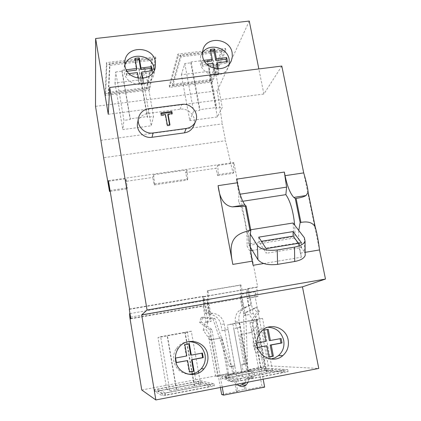 <?xml version="1.0" encoding="UTF-8"?>
<svg xmlns="http://www.w3.org/2000/svg" width="421" height="421" viewBox="0 0 421 421"><rect width="100%" height="100%" fill="white"/><g stroke="black" fill="none" stroke-linecap="round" stroke-linejoin="round"><path stroke-width="0.32" stroke-dasharray="2.1 1.58" d="M110.207 191.355L127.079 188.876L125.705 181.362L152.76 177.436L153.623 174.747L154.554 183.909L154.218 184.898L152.76 177.436M154.218 184.898L187.219 180.051L185.661 172.663L215.984 168.258L217.768 165.474L218.325 174.562L217.636 175.589L215.984 168.258M217.636 175.589L233.092 173.32L225.503 140.719L103.629 157.707M125.705 181.362L126.163 178.72L127.263 187.913L127.079 188.876M110.055 190.434L127.263 187.913M154.554 183.909L187.74 179.046L187.219 180.051M218.325 174.562L233.871 172.284L233.092 173.32M108.544 181.267L126.163 178.72M153.623 174.747L187.003 169.921L187.74 179.046M217.768 165.474L233.397 163.216L233.871 172.284M185.661 172.663L187.003 169.921M108.444 180.635L233.897 162.517L233.397 163.216M253.231 313.503L250.553 314.234L247.564 298.373L249.111 297.779L247.443 288.943L248.501 288.469L253.231 313.503L257.789 320.402L255.936 327.785L263.514 367.87L260.636 367.686L247.795 370.133L246.532 370.027L268.314 365.875L318.771 368.438M248.501 288.469L257.652 286.885L233.897 162.517M129.542 309.014L203.369 296.263L207.921 321.581L205.99 322.186L211.242 321.249L210.284 321.544L207.079 303.762L129.815 317.245M141.761 390.004L227.603 373.637L228.714 373.774L215.689 376.258L217.81 376.595L210.505 335.958L206.037 329.532L207.921 321.581M217.81 376.595L263.514 367.87M268.314 365.875L254.915 295.41L240.87 297.863L244.169 315.497L249.279 314.582L253.726 321.318L257.789 320.402M249.279 314.582L245.401 315.15L241.475 294.221L255.626 291.764L256.584 296.794L258.215 296.184L256.536 287.369L257.652 286.885M255.936 327.785L253.205 328.285L260.636 367.686M162.143 393.73L154.612 389.614L200.749 380.795L213.968 383.763L162.143 393.73L162.511 395.908L154.939 391.541L201.085 382.705L214.352 385.91L162.511 395.908M237.576 379.226L221.809 376.774L266.619 368.207L287.727 369.58L237.576 379.226L237.965 381.358L222.151 378.668L266.972 370.08L288.132 371.685L237.965 381.358M210.137 384.284L198.191 381.458L157.88 389.162L165.227 392.919L210.137 384.284L210.521 386.42L198.528 383.373L158.201 391.098L165.59 395.082L210.521 386.42M200.733 384.773L169.816 390.709L166.742 389.325L196.412 383.642L200.733 384.773L198.659 372.985M283.696 370.138L264.393 368.801L225.24 376.285L240.223 378.5L283.696 370.138L284.101 372.238L264.751 370.685L225.588 378.19L240.617 380.621L284.101 372.238M272.561 370.985L242.612 376.732L236.634 375.937L265.414 370.422L272.561 370.985L262.52 318.355L232.818 323.702L227.298 325.038L255.847 319.902L262.52 318.355M266.288 372.185L256.3 319.476M265.414 370.422L255.847 319.902M236.634 375.937L227.298 325.038M242.612 376.732L232.818 323.702M248.948 375.516L239.107 322.57M249.437 375.574L239.56 322.46M266.83 372.232L256.805 319.36M191.297 331.169L160.648 336.684L157.98 337.516L187.403 332.216L191.297 331.169L198.37 371.343M194.26 386.015L192.26 374.595M192.15 373.943L184.877 332.327M196.412 383.642L194.776 374.295M194.602 373.285L187.403 332.216M166.742 389.325L157.98 337.516M169.816 390.709L160.648 336.684M176.357 389.451L167.132 335.516M176.62 389.557L167.363 335.448M194.576 386.11L192.56 374.579M192.439 373.885L185.161 332.248M210.505 335.958L208.527 336.321L215.689 376.258M129.3 309.356L202.617 296.684L204.222 305.625L203.117 306.146L205.99 322.186L205.08 322.475L210.284 321.544M202.617 296.684L203.369 296.263M227.603 373.637L221.12 337.958L210.016 339.989L203.238 330.227L206.037 329.532M210.016 339.989L210.974 339.847L208.527 336.321M203.238 330.227L205.08 322.475M228.714 373.774L222.167 337.8L210.974 339.847M253.726 321.318L250.9 332.522L252.19 332.322L241.144 334.337L247.795 370.133M252.19 332.322L253.205 328.285M247.564 298.373L256.584 296.794M129.994 313.587L207.432 300.136L211.242 321.249M130.426 318.855L203.117 306.146M221.12 337.958L222.167 337.8M100.777 140.335L222.299 123.863L225.503 140.719M246.532 370.027L239.944 334.521L241.144 334.337M250.9 332.522L239.944 334.521M281.807 66.071L263.867 94.03L258.847 68.928M249.264 21.05L217.283 90.757L222.299 123.863M254.915 295.41L255.626 291.764M263.72 263.514L301.447 257.184L300.626 253.095C298.999 244.822 298.384 237.281 298.778 230.461M193.928 125.332C197.16 117.301 188.94 107.718 180.13 109.207L147.839 113.444C142.535 114.386 139.151 117.364 137.699 122.374M160.89 112.928L161.043 115.796L165.227 115.243L167.132 125.911L169.721 125.563L169.595 124.858M161.259 115.007L161.043 115.796M161.022 113.675L160.675 113.723M172.231 113.559L171.978 114.349L171.847 113.612M167.811 114.901L171.978 114.349M169.963 124.805L169.721 125.563M167.369 125.158L167.132 125.911M165.453 114.454L165.227 115.243M253.063 265.304L249.7 250.848L246.901 245.748C248.164 233.808 243.301 208.332 238.596 201.901L238.917 194.37L236.613 179.141M301.447 257.184L297.815 242.933L294.49 237.981C295.01 234.45 295.079 230.171 294.695 225.146M297.815 242.933L252.326 250.411M250.69 250.684L249.7 250.848M294.49 237.981L246.901 245.748M242.764 201.259L238.596 201.901M250.711 229.766L247.827 230.229C248.432 235.513 248.643 240.112 248.448 244.027L293.263 236.728C293.663 232.818 293.59 228.24 293.048 222.998M240.096 194.192L238.917 194.37M304.357 237.723L304.483 251.874L293.263 236.728M304.483 251.874L305.167 253.163M250.353 247.164L248.448 244.027M247.827 230.229L250.269 234.108M258.731 237.149L258.899 241.696L261.409 241.291M266.156 248.632L266.314 253.284L258.899 241.696M301.504 242.812L301.557 247.448L266.314 253.284M298.489 243.312L301.557 247.448M188.003 341.673C183.056 342.247 179.13 344.62 176.236 348.793C173.899 352.445 173.063 356.434 173.736 360.755C175.499 368.343 180.141 372.79 187.661 374.095M124.842 65.208L124.253 67.407L124.242 72.102C126.074 87.294 151.197 88.852 153.933 74.054L154.302 70.344M126.295 69.77L126.737 73.886L129.063 73.601M138.441 78.317L139.219 82.79L143.493 82.258L142.808 78.364M202.39 52.788L200.659 56.24L200.249 62.866C202.143 76.69 224.272 79.658 228.503 66.739L229.234 64.029M204.027 60.356L201.948 60.608L202.701 64.618L206.785 64.118M214.01 68.349L214.968 73.375L219.104 72.865L218.352 68.933M267.788 327.249C263.814 327.438 260.415 328.959 257.578 331.806C253.958 335.774 252.579 340.489 253.447 345.957C255.979 354.961 261.746 359.318 270.75 359.039M256.926 342.983L255.2 343.304L256.047 347.804L257.657 347.504M108.255 114.291L263.867 94.03M95.52 106.36L217.283 90.757M124.763 62.35L155.875 58.635L149.508 89.899L105.576 95.435L106.813 64.497L124.732 62.355M169.574 87.368L178.246 55.961L225.824 50.278L212.316 81.979L169.574 87.368L169.274 85.684L177.904 54.093L225.467 48.431L212 80.311L169.274 85.684M146.876 89.268L152.491 60.229L109.96 65.323L108.497 94.099L146.876 89.268L146.576 87.568L152.16 58.361L109.644 63.434L108.208 92.383L146.576 87.568M115.728 71.944L121.932 71.191L122.011 70.328L139.035 68.27L138.904 69.133L145.045 68.391L143.124 79.48L114.928 82.963L115.728 71.944L123.942 120.364L130.2 119.538L130.305 118.811L147.471 116.554L147.313 117.28L153.507 116.464L151.239 125.795L122.816 129.6L123.942 120.364M172.652 86.021L209.99 81.321L222.256 51.878L181.009 56.814L172.652 86.021L172.347 84.337L209.674 79.653L221.904 50.036L180.667 54.956L172.347 84.337M181.377 74.749L184.793 63.566L190.813 62.84L191.097 61.961L207.621 59.961L207.29 60.84L213.252 60.114L208.774 71.359L181.377 74.749L189.797 120.632L193.586 111.176L199.654 110.376L199.97 109.634L216.626 107.439L216.262 108.181L222.272 107.392L217.41 116.938L189.797 120.632M121.932 71.191L130.2 119.538M114.928 82.963L122.816 129.6M143.124 79.48L151.239 125.795M145.045 68.391L153.507 116.464M138.904 69.133L147.313 117.28M139.035 68.27L147.471 116.554M122.011 70.328L130.305 118.811M184.793 63.566L193.586 111.176M208.774 71.359L217.41 116.938M213.252 60.114L222.272 107.392M207.29 60.84L216.262 108.181M207.621 59.961L216.626 107.439M191.097 61.961L199.97 109.634M190.813 62.84L199.654 110.376M152.491 60.229L152.16 58.361M108.497 94.099L108.208 92.383M109.96 65.323L109.644 63.434M105.292 93.725L106.492 62.597L155.538 56.756L149.208 88.205L105.292 93.725L105.576 95.435M106.813 64.497L106.492 62.597M149.508 89.899L149.208 88.205M155.875 58.635L155.538 56.756M209.99 81.321L209.674 79.653M181.009 56.814L180.667 54.956M222.256 51.878L221.904 50.036M178.246 55.961L177.904 54.093M212.316 81.979L212 80.311M225.824 50.278L225.467 48.431M134.962 58.356L134.741 60.003L136.499 70.102M135.236 59.945L134.741 60.003M152.339 70.76L152.023 72.338L151.755 70.833M141.451 73.633L152.023 72.338M143.493 82.258L143.224 83.779L142.287 78.417M139.219 82.79L138.972 84.311L143.224 83.779M137.441 72.58L137.204 74.149L138.972 84.311M126.737 73.886L126.563 75.454L137.204 74.149M126.037 69.802L125.863 71.391L126.563 75.454M127.147 71.233L125.863 71.391M210.695 50.946L209.774 51.057L211.658 60.971M216.526 64.445L226.756 63.192L226.472 61.713M204.88 61.792L201.364 62.219L202.117 66.208L212.416 64.95L214.315 74.922L218.431 74.406L217.378 68.907M187.077 360.523L189.066 371.953L189.587 371.854M188.75 343.825L184.303 344.615L186.282 355.966L175.12 358.034L175.904 362.602L176.362 362.518M201.827 353.182L190.729 355.145M265.904 345.852L268.035 357.05L269.008 356.866M268.219 329.317L262.936 330.259L265.056 341.389L254.279 343.383L255.121 347.857L257.626 347.393M280.076 338.695L269.351 340.589M210.395 49.389L209.774 51.057M227.477 61.592L226.756 63.192M219.104 72.865L218.431 74.406M214.968 73.375L214.315 74.922M213.058 63.35L212.416 64.95M202.701 64.618L202.117 66.208M201.948 60.608L201.364 62.219M189.618 372.038L189.066 371.953M176.383 362.634L175.904 362.602M175.594 358.039L175.12 358.034M186.819 355.961L186.282 355.966M184.83 344.541L184.303 344.615M189.292 343.725L188.745 343.804M202.438 353.072L201.812 353.093M269.04 357.05L268.035 357.05M256.047 347.804L255.121 347.857M255.2 343.304L254.279 343.383M266.04 341.294L265.056 341.389M263.904 330.106L262.936 330.259M281.128 338.505L280.06 338.61M247.443 288.943L256.536 287.369M130.794 318.46L204.222 305.625M249.111 297.779L258.215 296.184M207.079 303.762L207.432 300.136M240.87 297.863L241.475 294.221M244.169 315.497L245.401 315.15M198.191 381.458L198.528 383.373M165.227 392.919L165.59 395.082M157.88 389.162L158.201 391.098M154.612 389.614L154.939 391.541M213.968 383.763L214.352 385.91M200.749 380.795L201.085 382.705M264.393 368.801L264.751 370.685M240.223 378.5L240.617 380.621M225.24 376.285L225.588 378.19M221.809 376.774L222.151 378.668M287.727 369.58L288.132 371.685M266.619 368.207L266.972 370.08M222.225 387.115L211.837 329.469L201.301 321.976L202.627 317.055L214.768 318.265L231.482 366.728L234.865 366.086L228.156 329.527L225.324 330.038L224.198 323.865C222.688 317.744 218.883 314.213 212.779 313.266L206.99 312.735L204.074 296.51L247.943 288.932L250.974 304.972L245.827 307.425L242.133 310.145C239.375 313.282 238.333 316.971 239.007 321.202L240.149 327.354L237.333 327.864L244.096 364.339L247.459 363.702L245.759 312.745L256.489 307.509L259.431 311.608L252.411 322.154L263.167 379.195M248.222 382.084L248.427 378.774L253.126 377.563C255.673 373.837 254.773 371.569 250.421 370.754L231.229 374.416L229.677 375.132C227.345 378.889 228.314 381.116 232.576 381.826L235.97 381.173L237.344 384.189M248.427 378.774L246.069 378.437L250.7 377.248C253.216 373.58 252.326 371.343 248.037 370.543L232.639 373.048L224.809 330.217L222.046 330.717L220.951 324.696C219.452 318.65 215.678 315.203 209.626 314.35L207.785 304.141L240.349 298.457L242.243 308.577L238.46 311.319C235.765 314.376 234.744 317.976 235.402 322.102L236.513 328.101L233.766 328.596L241.654 371.327M235.97 381.173L233.802 380.8L236.586 385.078L235.144 384.794L239.217 385.773M245.501 382.61L246.069 378.437M243.48 383.184L244.633 389.42L236.286 391.046L235.144 384.794M245.006 383.452L246.169 389.751L244.633 389.42M244.096 364.339L241.812 364.228L245.127 363.602L243.48 313.419L254.052 308.256L256.947 312.298L250.027 322.681L262.062 386.652L246.169 389.751M241.812 364.228L243.154 371.475M221.678 394.53L237.739 391.393L236.586 385.078M220.409 387.462L210.053 329.89L199.675 322.512L200.985 317.666L212.942 318.855L229.387 366.58L232.718 365.949L234.05 373.211L229.129 374.153L227.603 374.853C225.309 378.553 226.256 380.747 230.461 381.447L233.802 380.8M240.349 298.457L240.375 285.17L207.364 290.837L207.779 290.59L208.958 295.821L242.175 290.08L241.701 290.295L241.68 297.163L246.827 296.263L248.616 305.757L242.243 308.577M241.68 297.163L243.548 308.172L245.827 307.425M203.564 303.809L208.8 302.899L208.59 296.021L203.317 296.931L203.564 303.809L205.285 313.408L210.789 313.913L208.8 302.899M237.739 391.393L236.286 391.046M264.662 387.115L262.062 386.652M211.837 329.469L210.053 329.89M201.301 321.976L199.675 322.512M202.627 317.055L200.985 317.666M214.768 318.265L212.942 318.855M231.482 366.728L229.387 366.58M234.865 366.086L232.718 365.949M234.05 373.211L232.639 373.048M228.156 329.527L224.809 330.217M237.333 327.864L233.766 328.596M240.149 327.354L236.513 328.101M250.974 304.972L248.616 305.757M246.827 296.263L246.885 289.401L247.943 288.932M241.701 290.295L246.885 289.401M204.074 296.51L203.317 296.931M208.958 295.821L208.59 296.021M206.99 312.735L205.285 313.408M207.364 290.837L207.785 304.141M212.779 313.266L209.626 314.35M225.324 330.038L222.046 330.717M240.375 285.17L240.907 284.901L242.175 290.08M240.907 284.901L207.779 290.59M247.459 363.702L245.127 363.602M245.759 312.745L243.48 313.419M256.489 307.509L254.052 308.256M259.431 311.608L256.947 312.298M252.411 322.154L250.027 322.681M303.709 172.889L319.513 249.942M300.626 253.095L305.162 252.337M180.13 109.207L181.783 104.382M147.839 113.444L148.871 108.665M251.795 378.121L249.39 377.8M231.229 374.416L229.129 374.153M250.421 370.754L248.037 370.543M232.576 381.826L230.461 381.447M235.402 322.102L239.007 321.202M224.198 323.865L220.951 324.696M195.318 122.074L195.854 120.811M138.32 118.938L138.535 117.748M176.236 348.793L178.194 348.593M124.253 67.407L124.705 62.903M153.933 74.054L155.27 67.639M200.659 56.24L203.017 49.515M228.503 66.739L230.824 61.692M257.578 331.806L261.425 331.211M229.677 375.132L227.603 374.853M253.126 377.563L250.7 377.248M242.133 310.145L238.46 311.319"/><path stroke-width="0.63" d="M95.63 38.511L108.255 114.291L109.707 87.494L147.061 310.024L141.677 314.897L155.849 399.95L141.761 390.004L129.815 317.245L129.573 313.661L130.426 318.855L130.794 318.46L129.3 309.356L129.542 309.014L108.444 180.635L109.513 191.455L103.629 157.707L95.52 106.36L95.63 38.511L249.264 21.05L258.847 68.928M109.513 191.455L110.207 191.355M109.597 190.502L110.055 190.434M155.849 399.95L318.771 368.438L302.446 286.854L325.48 279.055L319.513 249.942C318.35 240.438 316.929 232.829 315.255 227.114C312.871 222.646 308.098 221.083 300.941 222.42L300.136 222.546L298.778 230.461M198.659 372.985L198.37 371.343M192.26 374.595L192.15 373.943M194.776 374.295L194.602 373.285M192.56 374.579L192.439 373.885M129.573 313.661L129.994 313.587M232.813 264.404L252.274 261.162C249.906 248.085 249.427 237.844 250.837 230.434L250.016 230.566C230.282 234.539 228.977 245.175 232.813 264.404L218.094 185.65C219.599 198.701 224.361 205.78 232.387 206.874L245.354 206.248L246.174 206.116L244.959 204.938C241.975 200.88 239.423 193.497 237.312 182.782L236.613 179.141L284.333 172.068L285.059 175.668C287.275 186.25 290.185 193.497 293.795 197.407L295.284 198.533L296.084 198.412C300.989 197.654 304.304 196.691 306.035 195.523L308.125 192.355C308.009 189.05 306.535 182.561 303.709 172.889L281.807 66.071L109.707 87.494M252.274 261.162L253.063 265.304L263.72 263.514M147.061 310.024L325.48 279.055M138.32 118.938L137.699 122.374C135.525 130.273 143.624 138.73 152.013 137.288L184.43 132.868C189.076 132.062 192.239 129.547 193.928 125.332L195.318 122.074M186.182 128.479C190.913 127.663 194.139 125.105 195.854 120.811C199.144 112.639 190.766 102.871 181.783 104.382L148.871 108.665C143.466 109.623 140.019 112.649 138.535 117.748C136.32 125.795 144.582 134.415 153.133 132.957L186.182 128.479L184.43 132.868M160.89 112.928L161.259 115.007L165.453 114.454L167.369 125.158L169.963 124.805L168.047 114.112L172.231 113.559L171.857 111.486L160.89 112.928M171.857 111.486L171.605 112.286L161.022 113.675M171.847 113.612L171.605 112.286M168.047 114.112L167.811 114.901L169.595 124.858M246.174 206.116L250.837 230.434M295.284 198.533L300.136 222.546M294.695 225.146C293.248 211.121 290.301 200.954 285.859 194.655L286.59 187.145L284.333 172.068M252.326 250.411L250.69 250.684M285.859 194.655L242.764 201.259M250.711 229.766L293.048 222.998L304.357 237.723L305.067 241.212L305.183 255.458C304.036 258.362 300.547 260.373 294.721 261.488L277.597 264.372C268.066 265.456 261.509 263.878 257.936 259.636L250.353 247.164M286.59 187.145L240.096 194.192M250.269 234.108L257.378 245.406C260.983 249.527 267.593 251.048 277.213 249.974L294.505 247.116C300.383 246.011 303.904 244.043 305.067 241.212M305.167 253.163L305.183 255.458M258.731 237.149L266.156 248.632L301.504 242.812L293.084 231.592L258.731 237.149M293.084 231.592L293.158 236.123L298.489 243.312M261.409 241.291L293.158 236.123M141.677 314.897L302.446 286.854M207.711 354.887C205.827 340.684 185.561 336.305 178.194 348.593C175.799 352.335 174.952 356.419 175.641 360.844C177.352 374.185 195.712 379.389 203.911 368.922C207.264 364.823 208.527 360.144 207.711 354.887M288.159 339.947C286.233 327.491 269.608 322.023 261.425 331.211C257.72 335.269 256.321 340.094 257.215 345.694C258.994 357.55 274.318 363.439 282.844 355.587C287.385 351.419 289.159 346.204 288.159 339.947M187.661 374.095C193.086 374.537 197.649 372.722 201.349 368.643C204.622 364.639 205.864 360.071 205.069 354.94C202.701 346.041 197.012 341.62 188.003 341.673M154.302 70.344L154.097 68.476C152.307 54.198 129.042 51.525 124.842 65.208M142.808 78.364L141.703 72.059L152.339 70.76L151.618 66.702L140.993 67.991L139.219 57.851L134.962 58.356L136.73 68.507L126.295 69.77M129.063 73.601L137.441 72.58L138.441 78.317M229.234 64.029L229.14 59.35C227.366 47.194 208.874 42.61 202.39 52.788M218.352 68.933L217.189 62.85L227.477 61.592L226.703 57.609L216.42 58.856L214.515 48.899L210.395 49.389L212.295 59.356L204.027 60.356M206.785 64.118L213.058 63.35L214.01 68.349M189.618 372.038L194.107 371.19L192.092 359.713L203.248 357.634L202.438 353.072L191.292 355.135L189.292 343.725L184.83 344.541L186.819 355.961L175.594 358.039L176.383 362.634L187.619 360.544L189.618 372.038M270.75 359.039L274.866 357.892L278.492 355.619C282.938 351.551 284.675 346.457 283.707 340.342C281.428 331.995 276.123 327.633 267.788 327.249M257.657 347.504L266.893 345.788L269.04 357.05L273.371 356.229L271.219 344.983L281.991 342.978L281.128 338.505L270.361 340.494L268.219 329.317L263.904 330.106L266.04 341.294L256.926 342.983M155.433 61.945C153.428 46.121 126.968 45.036 124.916 60.819L124.905 65.613C126.784 81.127 152.476 82.748 155.27 67.639L155.433 61.945M232.124 52.725C230.061 38.343 206.779 35.69 203.017 49.515L202.606 56.277C204.548 70.396 227.166 73.449 231.476 60.266L232.334 56.567L232.124 52.725M136.73 68.507L136.499 70.102L127.147 71.233M139.219 57.851L138.972 59.498L135.236 59.945M140.993 67.991L140.74 69.586L138.972 59.498M151.618 66.702L151.307 68.302L140.74 69.586M151.755 70.833L151.307 68.302M141.703 72.059L141.451 73.633L142.287 78.417M226.472 61.713L225.993 59.229L215.762 60.471L213.868 50.567L210.695 50.946M217.378 68.907L216.526 64.445L217.189 62.85M212.295 59.356L211.658 60.971L204.88 61.792M189.587 371.854L193.523 371.112L191.523 359.697L202.617 357.629L201.827 353.182M176.362 362.518L187.619 360.544M191.292 355.135L190.729 355.145L188.75 343.825M269.008 356.866L272.345 356.234L270.203 345.052L280.918 343.057L280.076 338.695M257.626 347.393L266.893 345.788M270.361 340.494L269.351 340.589L267.23 329.496M214.515 48.899L213.868 50.567M216.42 58.856L215.762 60.471M226.703 57.609L225.993 59.229M194.107 371.19L193.523 371.112M203.248 357.634L202.617 357.629M192.092 359.713L191.523 359.697M273.371 356.229L272.345 356.234M271.219 344.983L270.203 345.052M281.991 342.978L280.918 343.057M263.167 379.195L264.662 387.115L223.667 395.119L222.225 387.115M237.344 384.189C239.828 386.799 242.612 387.236 245.696 385.499L248.222 382.084M239.217 385.773L241.87 384.778L243.48 383.184L245.006 383.452L245.501 382.61M223.667 395.119L221.678 394.53L220.409 387.462M296.084 198.412L300.941 222.42M305.162 252.337L319.513 249.942M250.016 230.566L245.354 206.248M218.094 185.65L237.312 182.782M285.059 175.668L303.709 172.889M152.013 137.288L153.133 132.957M294.505 247.116L294.721 261.488M257.936 259.636L257.378 245.406M277.597 264.372L277.213 249.974M308.125 192.355L315.255 227.114M232.387 206.874L244.959 204.938M293.795 197.407L306.035 195.523M201.349 368.643L203.911 368.922M124.705 62.903L124.916 60.819M230.824 61.692L231.476 60.266M278.492 355.619L282.844 355.587M245.696 385.499L241.87 384.778"/></g></svg>
